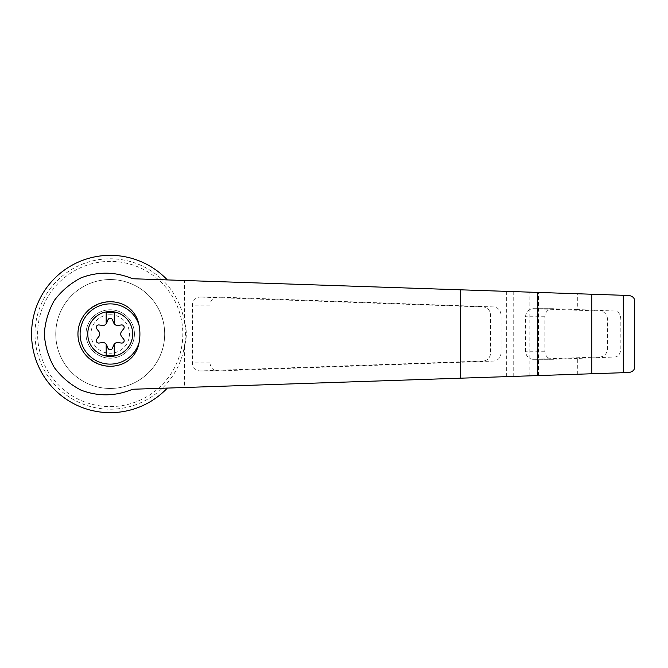 <?xml version="1.0" encoding="UTF-8"?>
<svg xmlns="http://www.w3.org/2000/svg" width="668" height="668" viewBox="0 0 668 668"><rect width="100%" height="100%" fill="white"/><g stroke="black" fill="none" stroke-linecap="round" stroke-linejoin="round"><path stroke-width="0.5" stroke-dasharray="3.34 2.5" d="M132.565 278.74L167.334 279.917A78.657 78.657 0 0 0 55.11 277.88A78.657 78.657 0 0 0 55.11 390.12A78.657 78.657 0 0 0 167.334 388.083L132.565 389.26M634.6 366.857C634.6 369.905 632.78 371.784 629.139 372.502L184.435 387.507L184.435 346.158C186.906 338.075 186.906 329.967 184.435 321.842A75.208 75.208 0 0 0 162.307 279.75L629.139 295.498C632.78 296.216 634.6 298.095 634.6 301.143M184.435 387.507L162.307 388.25A75.208 75.208 0 0 1 40.447 305.927A75.208 75.208 0 0 1 162.307 279.75L167.334 279.917M167.334 388.083L162.307 388.25A75.208 75.208 0 0 0 184.435 321.842L184.435 280.493M217.843 297.068L217.584 297.06C212.975 297.552 210.437 300.241 209.977 305.134L209.977 362.866C210.437 367.759 212.975 370.448 217.584 370.94L493.702 361.062C498.178 360.453 500.633 357.764 501.05 353.005L501.05 314.995C500.633 310.236 498.178 307.547 493.702 306.938L217.843 297.068L200.517 297.068A8.066 7.791 -90 0 0 192.459 305.134L192.459 362.866A8.066 7.791 -90 0 0 200.517 370.932L482.997 361.062A8.066 7.791 -90 0 0 490.521 353.005L490.521 314.995A8.066 7.791 -90 0 0 482.997 306.938L200.517 297.068M106.187 344.154L106.187 355.376L114.253 355.376L114.253 344.154M110.22 406.603A72.603 72.603 0 0 0 173.096 297.694A72.603 72.603 0 0 0 47.336 297.694A72.603 72.603 0 0 0 110.22 406.603M577.319 374.255L577.319 358.415L614.852 356.988C618.292 356.745 620.288 354.065 620.831 348.921L620.831 319.079C620.305 313.96 618.309 311.271 614.852 311.012L577.319 309.585L577.319 293.745M607.412 319.079A8.066 7.791 -90 0 0 599.881 311.012L533.649 308.7A8.066 7.791 -90 0 0 525.591 316.766L525.591 351.234A8.066 7.791 -90 0 0 533.649 359.3L599.881 356.988A8.066 7.791 -90 0 0 607.412 348.921L607.412 319.079L620.831 319.079M577.319 309.585L552.511 308.7C547.902 309.184 545.364 311.873 544.904 316.766L544.904 351.234C545.364 356.127 547.902 358.816 552.511 359.3L577.319 358.415M110.22 388.459A54.459 54.459 0 0 0 157.381 306.771A54.459 54.459 0 0 0 63.059 306.771A54.459 54.459 0 0 0 110.22 388.459A54.459 54.459 0 0 0 157.381 306.771A54.459 54.459 0 0 0 63.059 306.771A54.459 54.459 0 0 0 110.22 388.459M110.22 358.198A24.198 24.198 0 0 0 134.418 334A24.198 24.198 0 0 0 110.22 309.802A24.198 24.198 0 0 0 86.013 334A24.198 24.198 0 0 0 110.22 358.198M110.22 309.802A24.198 24.198 0 0 1 131.178 346.099A24.198 24.198 0 0 1 89.261 346.099A24.198 24.198 0 0 1 110.22 309.802M110.22 314.745A19.255 19.255 0 0 1 126.895 343.628A19.255 19.255 0 0 1 93.545 343.628A19.255 19.255 0 0 1 110.22 314.745M98.881 336.48L96.785 339.169A2.421 2.421 0 0 0 99.023 343.051L102.396 342.584A4.033 4.033 0 0 1 106.696 345.064L107.974 348.22A2.421 2.421 0 0 0 112.458 348.22L113.744 345.064A4.033 4.033 0 0 1 118.036 342.584L121.409 343.051A2.421 2.421 0 0 0 123.655 339.169L121.559 336.48A4.033 4.033 0 0 1 121.559 331.52L123.655 328.831A2.421 2.421 0 0 0 121.409 324.949L118.036 325.416A4.033 4.033 0 0 1 113.744 322.936L112.458 319.78A2.421 2.421 0 0 0 107.974 319.78L106.696 322.936A4.033 4.033 0 0 1 102.396 325.416L99.023 324.949A2.421 2.421 0 0 0 96.785 328.831L98.881 331.52A4.033 4.033 0 0 1 98.881 336.48M114.253 323.846L114.253 312.624L106.187 312.624L106.187 323.846M125.759 362.281C105.319 374.005 77.513 357.555 77.947 334C77.513 310.445 105.319 293.995 125.759 305.719M506.653 376.635L506.653 291.365M614.852 311.012L599.881 311.012M620.831 348.921L607.412 348.921M614.852 356.988L599.881 356.988M529.131 375.875L529.131 292.125M538.5 375.566L538.5 292.434M513.208 376.418L513.208 291.582M544.904 316.766L525.591 316.766M552.77 308.7L533.649 308.7M544.904 351.234L525.591 351.234M552.77 359.3L533.649 359.3M209.977 305.134L192.459 305.134M209.977 362.866L192.459 362.866M217.843 370.932L200.517 370.932M493.702 361.062L482.997 361.062M501.05 353.005L490.521 353.005M501.05 314.995L490.521 314.995M493.702 306.938L482.997 306.938M533.381 308.7L552.511 308.7M533.381 359.3L552.511 359.3M200.25 370.94L217.584 370.94M200.25 297.06L217.584 297.06"/><path stroke-width="1" d="M132.565 278.74C115.481 271.634 98.271 271.342 80.953 277.88C70.349 283.416 61.456 290.956 54.275 300.516C48.413 310.921 45.09 322.085 44.305 334C45.09 345.915 48.413 357.079 54.275 367.483C61.456 377.044 70.349 384.584 80.953 390.12C98.271 396.658 115.481 396.366 132.565 389.26L537.79 375.583L537.79 292.417L132.565 278.74M167.334 279.917A78.657 78.657 0 0 0 55.11 277.88A78.657 78.657 0 0 0 55.11 390.12A78.657 78.657 0 0 0 167.334 388.083M537.79 375.583L629.139 372.502C632.872 371.684 634.692 369.805 634.6 366.857L634.6 301.143C634.692 298.195 632.872 296.316 629.139 295.498L537.79 292.417M110.22 311.538A22.461 22.461 0 0 1 131.73 340.446A22.461 22.461 0 0 1 87.867 331.829A22.461 22.461 0 0 1 110.22 311.538M106.187 344.154A4.033 4.033 0 0 0 102.396 342.584L99.023 343.051A2.421 2.421 0 0 1 96.785 339.169L98.881 336.48A4.033 4.033 0 0 0 98.881 331.52L96.785 328.831A2.421 2.421 0 0 1 99.023 324.949L102.396 325.416A4.033 4.033 0 0 0 106.187 323.846L106.187 312.624L114.253 312.624L114.253 323.846A4.033 4.033 0 0 0 118.036 325.416L121.409 324.949A2.421 2.421 0 0 1 123.655 328.831L121.559 331.52A4.033 4.033 0 0 0 121.559 336.48L123.655 339.169A2.421 2.421 0 0 1 121.409 343.051L118.036 342.584A4.033 4.033 0 0 0 113.744 345.064L112.458 348.22A2.421 2.421 0 0 1 107.974 348.22L106.696 345.064A4.033 4.033 0 0 0 106.187 344.154L106.187 355.376L114.253 355.376L114.253 344.154M139.069 342.642C137.449 351.293 133.007 357.839 125.759 362.281A32.273 32.273 0 0 1 77.947 334A32.273 32.273 0 0 1 125.759 305.719C133.007 310.161 137.449 316.707 139.069 325.358A43.512 42.026 90 0 1 139.069 342.642A30.118 30.118 0 0 1 92.702 358.499A30.118 30.118 0 0 1 92.702 309.501A30.118 30.118 0 0 1 139.069 325.358M623.302 372.702L623.302 295.298M591.84 373.763L591.84 294.237M106.187 323.846A4.033 4.033 0 0 0 106.696 322.936L107.974 319.78A2.421 2.421 0 0 1 112.458 319.78L113.744 322.936A4.033 4.033 0 0 0 114.253 323.846M634.6 366.857L634.6 301.143M460.344 378.197L460.344 289.803"/></g></svg>
